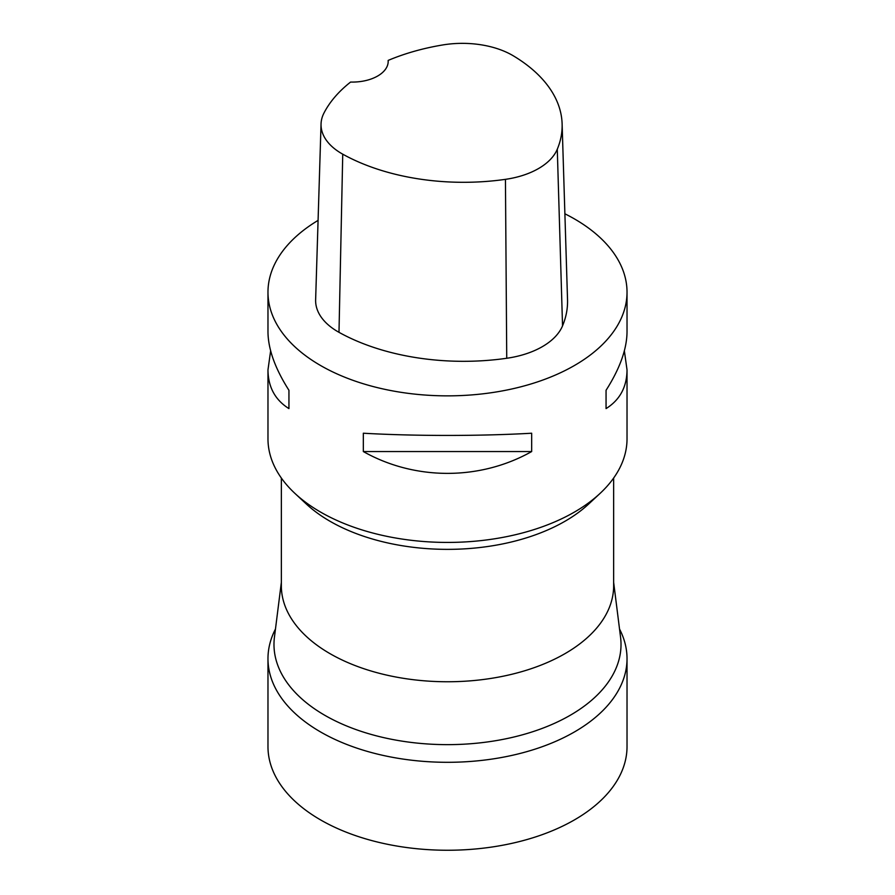 <?xml version="1.0" encoding="UTF-8"?>
<svg xmlns="http://www.w3.org/2000/svg" width="895" height="895" viewBox="0 0 895 895"><rect width="100%" height="100%" fill="white"/><g stroke="black" fill="none" stroke-linecap="round" stroke-linejoin="round"><path stroke-width="1.34" d="M619.53 629.04A179.526 103.641 180 0 1 627.026 658.653A179.526 103.641 180 0 1 447.5 762.305A179.526 103.641 180 0 1 267.974 658.653A179.526 103.641 180 0 1 275.47 629.04M627.026 658.653L627.026 746.609A179.526 103.641 180 0 1 447.5 850.25A179.526 103.641 180 0 1 267.974 746.609L267.974 658.653M281.354 478.053L281.354 585.833A166.146 95.922 0 0 0 447.5 681.755A166.146 95.922 0 0 0 613.646 585.833L613.646 478.053M281.354 582.343L274.441 637.184A173.518 100.184 0 0 0 274.071 647.678A173.518 100.184 0 0 0 447.5 744.64A173.518 100.184 0 0 0 620.929 647.678A173.518 100.184 0 0 0 620.559 637.184L613.646 582.343M270.637 350.84L267.974 369.881L267.974 438.785A179.526 103.641 0 0 0 294.925 493.402L306.291 503.986A166.146 95.922 0 0 0 588.709 503.986L600.075 493.402A179.526 103.641 0 0 0 627.026 438.785L627.026 369.881L624.363 350.84M294.925 493.402A179.526 103.641 0 0 0 320.555 512.074A179.526 103.641 0 0 0 600.075 493.402M388.161 60.412A174.111 100.52 180 0 1 442.756 44.951A70.884 40.924 180 0 1 513.417 55.882A174.111 100.52 180 0 1 562.116 123.846L567.531 299.68A179.526 103.641 180 0 1 562.541 325.858A76.299 44.045 180 0 1 506.738 358.268A179.526 103.641 180 0 1 338.992 332.325A76.299 44.045 180 0 1 315.633 299.814L321.048 123.969A70.884 40.924 180 0 1 323.923 113.128A174.111 100.52 180 0 1 350.594 82.06A35.901 20.73 180 0 0 388.195 61.352A35.901 20.73 180 0 0 388.161 60.412L388.161 62.337M562.116 123.846A174.111 100.52 180 0 1 557.283 149.23A70.884 40.924 180 0 1 505.44 179.347A174.111 100.52 180 0 1 342.74 154.175A70.884 40.924 180 0 1 321.048 123.969M564.879 213.793A179.526 103.641 180 0 1 574.445 218.917A179.526 103.641 180 0 1 627.026 292.206A179.526 103.641 180 0 1 447.5 395.858A179.526 103.641 180 0 1 267.974 292.206A179.526 103.641 180 0 1 318.083 220.383M267.974 369.881C268.12 386.998 275.101 399.908 288.94 408.601L288.94 390.276C275.101 368.539 268.12 349.05 267.974 331.799L267.974 292.206M363.325 451.55C414.967 480.649 480.033 480.649 531.675 451.55L531.675 433.225C480.033 436.167 414.967 436.167 363.325 433.225L363.325 451.55L531.675 451.55M627.026 292.206L627.026 331.799C626.88 349.05 619.899 368.539 606.06 390.276L606.06 408.601C619.899 399.908 626.88 386.998 627.026 369.881M606.06 390.276L606.06 408.601M288.94 408.601L288.94 390.276M557.283 149.23L562.541 325.858M505.44 179.347L506.738 358.268M342.74 154.175L338.992 332.325"/></g></svg>
